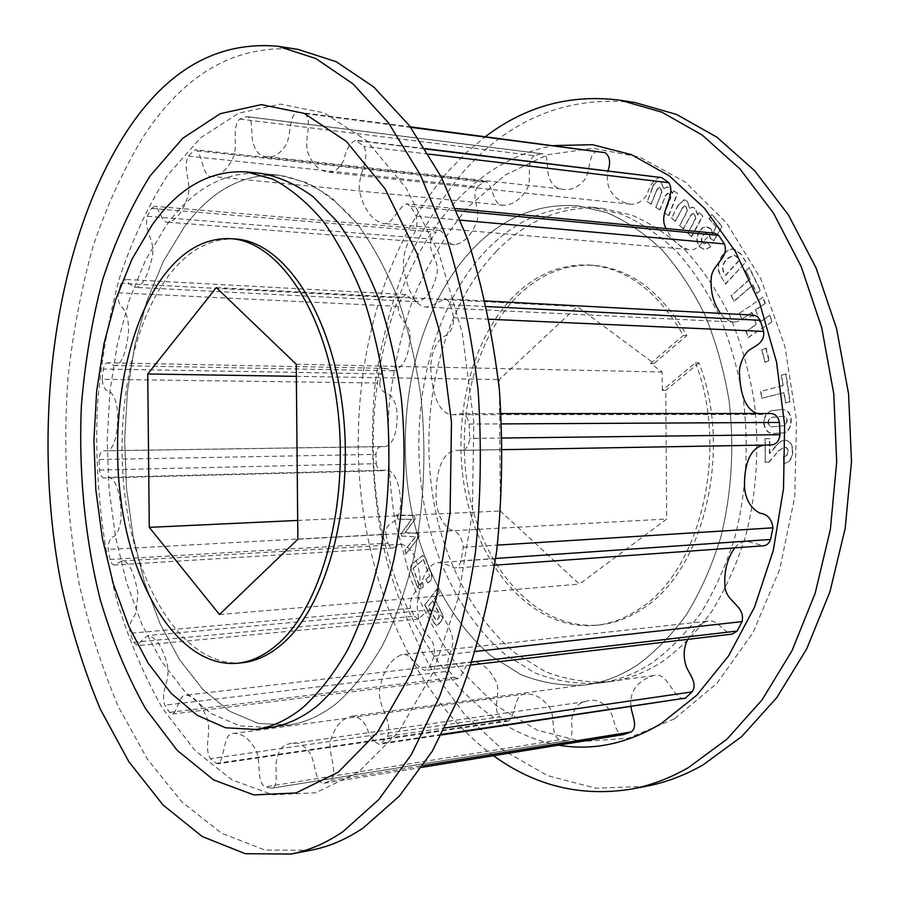 <?xml version="1.0" encoding="UTF-8"?>
<svg xmlns="http://www.w3.org/2000/svg" width="899" height="899" viewBox="0 0 899 899"><rect width="100%" height="100%" fill="white"/><g stroke="black" fill="none" stroke-linecap="round" stroke-linejoin="round"><path stroke-width="0.67" stroke-dasharray="4.5 3.37" d="M310.919 850.24L264.913 850.049L221.412 833.137L181.879 801.964L147.346 759.059L118.466 706.85C102.07 668.283 88.934 627.086 79.067 583.271C66.582 515.711 62.896 447.14 68.021 377.546C73.01 332.001 81.382 288.219 93.136 246.202C106.779 205.669 123.669 168.945 143.795 136.019C185.194 72.797 236.617 43.927 298.063 49.411M358.521 772.072L315.65 792.806L272.678 794.795L231.818 779.815L194.768 750.249L162.73 708.682C144.065 676.003 128.703 639.672 116.634 599.712C100.969 538.108 94.496 471.672 97.44 405.561C101.081 361.78 108.285 319.741 119.061 279.454C131.827 240.73 147.919 206.096 167.349 175.541L200.522 137.873L238.662 113.207L280.432 104.115L323.977 112.836L366.871 140.817L406.258 188.239L439.038 253.552L462.3 333.192L473.784 421.71L472.357 512.419L458.198 598.284L432.779 673.003L398.572 731.853L358.521 772.072M269.745 727.527L288.59 724.987L269.745 727.527L239.73 725.898L211.085 713.503L184.812 691.601L161.64 661.585L142.143 624.917L126.725 583.058L115.645 537.433L109.094 489.416L107.172 440.341L109.925 391.537L117.308 344.317L129.231 300.052L145.526 260.137L165.877 226.042C192.712 188.846 224.368 171.293 260.856 173.383L279.769 175.316C297.603 178.384 315.178 186.138 332.506 198.578L357.161 223.694C372.591 244.708 386.188 269.689 397.942 298.648C408.371 329.517 416.102 362.679 421.125 398.122C426.553 452.13 423.946 507.441 413.709 558.032C405.584 590.621 395.111 619.905 382.289 645.875C368.388 669.508 353.127 688.69 336.518 703.4C320.932 715.626 304.952 722.818 288.59 724.987L258.328 723.437L229.459 711.199L202.949 689.511L179.575 659.754L159.898 623.389L144.334 581.855L133.164 536.557L126.568 488.887L124.635 440.15L127.422 391.683L134.895 344.8L146.953 300.862L163.404 261.249L183.969 227.425C211.063 190.543 243 173.181 279.769 175.316L306.379 182.452C324.067 191.521 340.991 205.264 357.161 223.694C372.591 244.708 386.188 269.689 397.942 298.648C408.371 329.517 416.102 362.679 421.125 398.122C426.553 452.13 423.946 507.441 413.709 558.032C405.584 590.621 395.111 619.905 382.289 645.875C368.388 669.508 353.127 688.69 336.518 703.4C320.932 715.626 304.952 722.818 288.59 724.987L258.328 723.437L229.459 711.199L202.949 689.511L179.575 659.754L159.898 623.389L144.334 581.855L133.164 536.557L126.568 488.887L124.635 440.15L127.422 391.683L134.895 344.8L146.953 300.862L163.404 261.249L183.969 227.425C211.063 190.543 243 173.181 279.769 175.316L260.856 173.383M695.5 362.747C729.314 450.051 700.501 569.764 640.695 607.994C626.322 617.916 611.41 623.692 595.925 625.322C536.984 631.019 484.089 574.686 467.199 500.957C450.129 427.149 468.604 341.317 514.295 295.76C536.523 273.925 561.808 263.699 590.137 265.07C627.165 268.307 658.214 291.77 683.319 335.451L686.825 335.585C661.72 291.984 630.649 268.565 593.61 265.329C565.257 263.946 539.951 274.161 517.712 295.951C471.975 341.429 453.478 427.137 470.559 500.822C487.46 574.427 540.4 630.66 599.375 624.951C614.871 623.322 629.794 617.557 644.167 607.657C704.007 569.472 732.831 449.983 699.006 362.848L695.5 362.747L662.293 390.335L665.788 390.368L666.698 519.038L579.417 584.092L500.361 510.992L499.293 379.569L577.293 306.559L654.09 363.488L686.825 335.585M472.222 249.529C502.563 217.614 537.804 203.05 577.956 205.815L606.847 212.602C625.962 220.862 644.167 233.099 661.45 249.326C677.902 267.745 692.342 289.489 704.76 314.549C715.728 341.204 723.819 369.759 729.022 400.212C734.595 446.589 731.662 494.068 720.65 537.692C711.929 565.842 700.692 591.25 686.937 613.927C672.014 634.649 655.585 651.606 637.649 664.811C620.804 675.846 603.465 682.555 585.642 684.937C563.347 686.386 541.749 682.937 520.858 674.587L491.607 656.248C455.006 625.468 428.025 577.394 414.158 522.499C391.256 425.643 413.315 312.425 472.222 249.529C502.563 217.614 537.804 203.05 577.956 205.815L606.847 212.602C625.962 220.862 644.167 233.099 661.45 249.326C677.902 267.745 692.342 289.489 704.76 314.549C715.728 341.204 723.819 369.759 729.022 400.212C734.595 446.589 731.662 494.068 720.65 537.692C711.929 565.842 700.692 591.25 686.937 613.927C672.014 634.649 655.585 651.606 637.649 664.811C620.804 675.846 603.465 682.555 585.642 684.937C563.347 686.386 541.749 682.937 520.858 674.587L491.607 656.248C455.006 625.468 428.025 577.394 414.158 522.499C391.256 425.643 413.315 312.425 472.222 249.529M496.327 251.383C526.859 219.873 562.291 205.523 602.6 208.343L631.615 215.086C650.797 223.267 669.058 235.381 686.386 251.428C702.883 269.621 717.346 291.096 729.786 315.852C740.776 342.159 748.867 370.332 754.07 400.381C759.644 446.14 756.7 492.989 745.653 536.029C736.91 563.819 725.65 588.912 711.851 611.309C696.882 631.795 680.397 648.561 662.406 661.642C645.504 672.576 628.098 679.239 610.196 681.622C587.811 683.105 566.112 679.745 545.12 671.542L515.711 653.472C478.92 623.108 451.759 575.607 437.813 521.308C414.765 425.519 437.049 313.47 496.327 251.383M242.303 662.743C189.363 667.541 142.829 600.431 127.782 514.947C112.611 429.306 128.13 330.248 168.147 276.341C187.633 250.484 210.085 238.044 235.504 239.022M102.194 379.299L103.374 369.028C104.217 365.061 105.666 362.982 107.711 362.791L114.308 365.511C122.871 365.781 126.916 346.868 128.546 331.54C128.771 321.37 126.905 313.549 122.938 308.076C119.275 305.48 117.713 300.401 118.263 292.816L120.96 283.387L124.961 279.398C128.175 283.084 131.625 285.747 135.311 287.388C143.155 287.455 148.773 271.678 152.021 257.979C156.235 240.145 143.301 231.897 147.324 216.288L151.47 208.399L154.785 206.309C159.887 209.096 161.876 223.536 168.394 222.255C176.193 220.143 182.486 212.13 187.273 198.207C192.712 183.194 181.812 168.832 188.453 156.066L193.881 150.493L196.128 149.807C202.803 154.606 202.365 178.159 212.22 176.429C220.053 175.844 226.874 169.922 232.684 158.662C238.876 146.571 231.099 127.298 239.741 119.061L246.922 116.612C253.316 117.78 250.978 132.119 252.563 140.435C254.642 149.953 258.541 155.28 264.25 156.392C271.903 158.651 278.948 155.134 285.388 145.829C291.782 136.491 288.197 114.589 297.783 112.139L304.671 113.544C313.459 120.32 303.334 140.952 308.042 152.954C312.616 164.596 319.392 171.024 328.371 172.237C334.214 172.518 339.305 168.619 343.643 160.505C346.036 149.717 350.037 142.941 355.656 140.188L363.814 146.38C371.309 160.236 355.285 177.44 360.207 194.105C364.477 209.793 371.804 219.536 382.187 223.345C392.346 226.863 397.751 206.467 406.786 203.871L410.787 206.377L416.215 216.187C418.035 224.862 416.327 232.021 411.079 237.662C405.438 246.09 402.898 256.226 403.437 268.082C406.73 285.275 413.282 306.02 426.171 307.087C432.228 305.581 438.184 302.806 444.05 298.76C446.825 299.03 448.949 301.019 450.421 304.727L453.748 317.684C453.444 328.068 449.815 334.473 442.859 336.9C435.217 343.632 431.172 353.813 430.722 367.444C431.498 388.402 437.195 414.832 453.208 414.72L460.917 413.596C465.199 414.057 467.929 417.552 469.098 424.07L469.705 438.409C468.896 445.915 466.087 449.905 461.277 450.388L456.984 450.365C440.33 450.388 435.082 478.099 436.139 499.923C437.296 513.947 442.038 523.892 450.365 529.758C457.692 530.938 461.996 536.77 463.277 547.266L461.052 560.841C459.726 565.28 457.501 567.707 454.366 568.112C449.14 565.381 443.892 563.549 438.633 562.594C424.912 563.729 419.518 586.406 417.203 604.622C417.282 616.972 420.53 627.097 426.946 634.997C432.846 639.773 435.273 646.808 434.217 656.113L429.598 667.013L425.07 670.418C416.585 668.519 410.416 651.494 401.291 654.775C390.604 659.349 383.525 670.182 380.063 687.286C375.771 705.468 393.74 720.56 387.413 736.348L381.232 743.338L379.097 744.282C373.624 742.023 369.388 736.023 366.387 726.291C361.825 719.166 356.779 715.851 351.217 716.334C341.98 718.649 335.271 726.122 331.102 738.764C326.708 751.991 338.979 771.758 330.618 780.59L323.797 783.299C314.257 782.804 315.864 760.992 309.413 752.429C302.682 743.495 295.636 740.731 288.298 744.136C282.016 745.327 278.016 751.216 276.285 761.813C275.004 770.904 278.881 786.456 271.869 788.198L264.902 786.917C255.687 780.366 261.834 759.947 255.181 748.8C248.843 738.326 241.764 733.213 233.931 733.472C222.986 732.022 225.267 758.115 218.356 763.745L216.434 763.375L210.557 758.711C202.96 747.181 212.658 731.101 206.523 717.02C201.005 703.984 194.319 696.68 186.464 695.129C179.148 693.938 178.114 710.57 172.72 713.986L169.596 712.413L164.865 705.187C159.662 690.297 171.844 680.026 166.731 663.046C162.517 647.168 156.448 637.987 148.537 635.492C144.525 637.627 140.885 640.998 137.614 645.617L133.648 642.279L130.276 633.278C127.905 622.85 133.31 618.726 136.019 612.713L137.895 593.306C135.311 578.473 130.31 560.38 121.949 560.931L114.499 564.988C112.555 564.92 111.071 563.089 110.026 559.493L108.138 549.435C108.273 541.737 110.33 537.366 114.285 536.31C118.69 531.938 120.983 524.477 121.14 513.925C120.646 497.552 116.769 477.032 107.711 477.358L104.059 477.942C101.666 477.594 100.126 474.953 99.452 470.008L99.081 459.524C99.497 453.961 101.036 451.051 103.688 450.781L105.835 450.804C115.106 451.051 118.32 429.834 117.6 413.079C116.881 402.359 114.139 395.099 109.397 391.279C105.318 390.941 102.913 386.952 102.194 379.299L379.783 383.03L381.154 373.905L103.374 369.028M99.452 470.008L376.31 463.693L375.928 454.377L99.081 459.524M118.263 292.816L398.302 306.345L401.381 298.019L120.96 283.387M110.026 559.493L387.941 543.153L385.84 534.242L108.138 549.435M133.648 642.279L414.293 616.208L410.54 608.308L130.276 633.278M271.554 788.232L566.808 740.709L559.549 739.798L264.902 786.917M421.923 767.353L323.797 783.299M330.618 780.59L423.092 765.633M216.434 763.375L506.283 720.818L499.788 716.908L210.557 758.711M169.596 712.413L454.366 677.374L449.107 671.126L164.865 705.187M441.836 734.326L381.232 743.338M387.413 736.348L445.174 727.92M472.132 662.035L429.598 667.013M434.217 656.113L475.447 651.483M463.277 547.266L497.428 545.12M495.686 558.459L461.052 560.841M502.294 438.027L469.705 438.409M469.098 424.07L501.777 423.901M489.146 319.246L453.748 317.684M450.421 304.727L486.494 306.537M460.67 220.188L416.215 216.187M410.787 206.377L456.861 210.714M428.542 154.089L363.814 146.38M357.206 140.694L425.396 148.964M410.674 127.355L304.671 113.544M297.783 112.139L410.281 126.826M239.741 119.061L534.321 155.696L541.389 153.729L246.157 116.612M188.453 156.066L477.47 186.812L483.538 182.048L193.881 150.493M147.324 216.288L431.306 239.022L435.981 232.133L151.47 208.399M379.783 383.03C379.884 393.504 387.233 392.076 391.425 396.493C394.706 400.684 396.594 406.202 397.077 413.068C397.819 427.935 394.122 446.781 383.626 446.589L381.198 446.578C378.176 446.825 376.423 449.421 375.928 454.377M398.302 306.345C396.942 321.168 412.708 322.752 409.753 340.788C408.236 357.723 402.842 367.736 393.548 370.826L386.098 368.388C383.772 368.545 382.12 370.388 381.154 373.905M431.306 239.022C426.744 252.765 441.207 260.272 436.42 275.959C432.7 290.658 426.396 299.255 417.541 301.749C413.394 300.244 409.517 297.85 405.91 294.535L401.381 298.019M477.47 186.812C470.042 197.892 482.111 210.771 475.998 223.873C470.627 236.032 463.592 242.977 454.883 244.685C447.59 245.708 445.421 232.92 439.712 230.358L435.981 232.133M534.321 155.696C524.791 162.663 533.264 179.733 526.409 190.172C519.982 199.893 512.43 204.927 503.755 205.264C492.843 206.568 493.416 185.891 486.022 181.497L483.538 182.048M597.756 151.279C587.339 153.145 591.16 172.293 584.181 180.261C577.136 188.206 569.427 191.105 561.066 188.947C554.818 187.835 550.57 183.093 548.334 174.721C546.614 167.416 549.233 154.943 542.221 153.751L541.389 153.729M660.124 177.137C654.09 179.373 649.763 185.138 647.156 194.42C642.47 201.331 636.964 204.601 630.66 204.219C618.355 202.264 603.892 191.723 607.982 170.81M714.447 233.156C704.861 235.212 699.04 252.675 688.229 249.472C678.711 246.461 671.351 239.494 666.137 228.56M753.531 315.122C747.35 318.538 741.057 320.853 734.652 322.089C728.943 321.673 724.246 318.774 720.549 313.38M770.904 413.495L762.801 414.473L757.138 413.495M764.701 445.084L771.162 444.971M734.685 547.873C738.124 543.873 742.226 541.67 746.99 541.277L763.543 545.783M687.847 639.346C692.522 629.896 698.961 623.839 707.165 621.187C716.863 618.152 723.358 632.66 732.325 634.087M630.963 706.76C628.929 687.78 642.347 679.138 653.427 675.61C667.024 670.789 671.924 696.186 683.218 698.972M566.808 740.709L567.157 740.664C574.843 738.899 570.651 725.448 572.079 717.458C574.012 708.154 578.394 702.883 585.249 701.647C593.261 698.456 600.903 700.636 608.174 708.21C615.141 715.458 613.32 734.483 623.648 734.573M506.283 720.818L508.396 721.077C516.071 715.896 513.632 693.062 525.713 693.994C534.343 693.534 542.108 697.793 549.019 706.771C556.279 716.312 549.469 734.382 559.549 739.798M454.366 677.374L457.861 678.666C463.895 675.486 465.109 660.787 473.256 661.642C481.999 662.799 489.393 669.047 495.461 680.363C502.215 692.567 491.405 707.019 499.788 716.908M414.293 616.208L418.754 619.085C422.451 614.916 426.564 611.848 431.071 609.882C439.937 611.916 446.702 619.894 451.354 633.829C457.007 648.696 443.342 658.09 449.107 671.126M387.941 543.153L390.076 546.761L392.548 547.974L401.426 544.266C410.663 546.895 416.619 556.391 419.26 572.719C423.294 590.059 407.876 593.688 410.54 608.308M376.31 463.693C377.052 468.087 378.782 470.435 381.502 470.728L385.649 470.177C395.908 469.84 400.19 488.033 400.696 502.552C400.594 509.306 399.066 514.902 396.133 519.352C392.29 524.038 385.087 523.96 385.84 534.242M699.006 362.848L665.788 390.368M654.09 363.488L650.606 363.398L662.158 371.984L662.293 390.335M650.606 363.398L683.319 335.451M296.243 364.264L662.158 371.984M216.311 287.601L577.293 306.559M296.355 376.344L499.293 379.569M297.681 520.442L500.361 510.992M219.468 614.534L579.417 584.092M297.861 539.243L666.698 519.038M646.111 786.288L595.666 788.221L547.513 775.601L503.384 750.305L464.558 714.357L431.891 669.777C413.293 636.526 398.392 600.757 387.211 562.471C373.107 503.946 369.118 442.387 375.355 381.839C381.345 341.845 391.177 303.536 404.876 266.902C420.721 231.706 440.15 200.061 463.154 171.979C510.542 118.454 567.865 95.316 635.132 102.576M674.34 718.885L628.401 738.191L581.923 741.563L537.366 730.213L496.641 705.94L461.198 670.834C440.465 642.886 423.384 611.522 409.933 576.776L395.234 521.993C389.098 483.898 387.019 445.477 389.02 406.708C393.324 368.298 401.639 331.517 413.956 296.378C428.486 262.722 446.646 232.83 468.424 206.714L505.35 174.934L547.356 154.774L592.846 148.279L639.717 157.089L685.375 182.137L726.808 223.289L760.936 279.005L784.883 346.261L796.514 420.62L794.75 496.765L779.781 569.112L753.036 632.626L716.908 683.375L674.34 718.885M493.506 755.722C415.574 698.501 367.725 589.418 359.398 476.481C351.756 363.365 383.143 246.18 449.051 170.394L466.581 152.414L485.438 136.626M558.526 745.159C467.649 728.673 399.246 629.974 379.434 517.318C359.858 404.224 386.851 278.611 453.883 203.466C482.448 171.833 515.846 152.538 554.054 145.582M651.865 662.99C634.986 673.969 617.613 680.655 599.745 683.038C577.394 684.499 555.739 681.105 534.793 672.834L505.452 654.652C468.739 624.108 441.645 576.371 427.744 521.813C404.752 425.575 426.935 313.021 486.067 250.585C516.52 218.918 551.862 204.466 592.115 207.264L621.074 214.029C640.234 222.244 658.461 234.414 675.778 250.54C692.264 268.823 706.715 290.411 719.144 315.302C730.123 341.755 738.214 370.096 743.417 400.313C748.991 446.331 746.058 493.45 735.022 536.737C726.291 564.673 715.031 589.901 701.254 612.421C686.308 633.008 669.845 649.865 651.865 662.99M702.861 216.063L699.276 212.771L697.905 214.973L695.264 208.512L692.713 207.197L689.814 208.208L687.263 201.174L684.487 199.735L678.576 204.848L671.643 217.895L675.351 221.379L682.397 208.163L684.892 205.916L686.33 206.703L687.398 211.254L679.756 225.492L683.487 228.998L690.601 215.771L693.107 213.513L694.579 214.31L695.86 218.435L687.915 233.144L691.691 236.673L702.861 216.063L699.276 212.771M749.395 267.61L745.923 270.689L750.058 279.196L731.393 295.58L734.135 301.289L752.856 284.938L756.969 293.389L760.498 290.343L749.395 267.61L745.923 270.689M766.083 348.059L762.026 349.902L765.116 362.331L769.184 360.51L766.083 348.059L762.026 349.902M786.052 373.95L781.613 375.141L783.141 385.547L760.925 391.357L761.925 398.279L784.175 392.56L785.681 402.842L790.142 401.729L786.052 373.95L781.613 375.141M438.791 624.187L441.667 620.613C443.342 618.366 443.376 615.748 441.78 612.758L434.565 598.554L439.589 592.216L437.712 588.542L424.935 604.724L433.914 622.558L436.925 625.502L441.667 620.613M405.224 550.244L406.101 554.042L419.294 536.602L418.552 533.422L405.314 532.613L415.169 518.97L414.383 515.61L397.055 514.891L398.043 519.139L411.697 519.33L401.347 533.444L401.943 536.051L415.765 536.759L404.887 550.267L406.101 554.042M677.677 193.397L673.823 190.948L672.71 193.341L669.474 187.621L667.575 186.88L664.103 188.453L660.889 182.16L658.776 181.34C656.012 181.632 654.011 183.688 652.775 187.509L647.28 201.59L651.258 204.197L656.753 190.15L659.282 187.509L660.439 187.981L661.956 192.128L655.978 207.287L660.001 209.905L665.552 195.836L668.114 193.173L669.283 193.645L670.969 197.353L664.766 213.029L668.822 215.681L677.677 193.397L673.823 190.948M428.048 582.912L429.756 581.439C432.183 579.574 432.633 576.709 431.104 572.82L426.137 559.245L423.092 555.279L413.214 563.223C410.865 565.111 410.427 567.966 411.911 571.786L416.776 585.26L419.855 589.294L423.541 586.8L422.519 582.383L419.282 585.182L413.237 568.471L423.53 559.369L429.666 576.18L426.07 579.293L427.71 582.934L429.419 581.462C431.835 579.608 432.284 576.731 430.767 572.843L425.789 559.268L422.744 555.301L412.877 563.246C410.528 565.134 410.09 567.988 411.573 571.809L411.911 571.786M769.825 438.734L765.386 438.656L765.251 462.142L769.016 462.255L778.208 451.388L784.366 447.017C786.749 447.106 788.018 448.646 788.176 451.624C787.929 454.782 786.524 456.422 783.973 456.512L784.186 463.412C789.58 462.569 792.435 458.625 792.738 451.613C792.817 444.702 790.255 440.881 785.041 440.128L782.141 440.735L778.927 442.915L769.735 453.501L769.825 438.734L765.386 438.656M779.534 409.753L774.612 410.337C767.881 410.731 764.364 414.99 764.071 423.103C765.071 430.25 768.51 433.711 774.399 433.475L780.838 432.868C794.143 435.071 794.997 407.595 781.422 409.641L774.612 410.337M763.049 297.209L739.529 313.223L741.776 319.336L751.935 312.47L756.385 324.505L746.17 331.304L748.429 337.473L772.196 321.73L769.87 315.493L760.127 321.999L755.666 309.953L765.364 303.39L763.049 297.209L739.529 313.223M720.897 276.296L725.617 284.095L745.968 261.946L741.169 254.159L733.685 248.866L728.111 250.282L723.515 254.395C717.919 261.216 717.042 268.52 720.897 276.296L725.617 284.095M710.547 238.449L714.031 240.797L722.043 226.368L712.087 214.546L709.266 218.727L716.289 227.11L712.929 233.189L710.985 228.953L706.861 226.447L702.973 227.683L699.782 231.178C696.377 236.83 696.399 242.056 699.86 246.832L704.917 249.821L710.828 246.674L707.367 242.494L704.659 243.966L702.67 242.752C701.22 240.303 701.445 237.786 703.344 235.212L706.895 232.852L709.12 234.246L710.188 238.415L714.031 240.797M673.463 190.903L672.71 193.341M672.351 193.296L669.474 187.621M669.114 187.576L667.215 186.835L664.103 188.453M663.743 188.419L660.889 182.16M660.529 182.115L658.416 181.295C655.652 181.587 653.652 183.643 652.416 187.464L652.775 187.509M652.416 187.464L647.28 201.59M646.92 201.545L651.258 204.197M650.898 204.152L656.753 190.15M656.394 190.105L658.922 187.464L660.439 187.981M660.08 187.936L661.956 192.128M661.597 192.094L655.978 207.287M655.618 207.242L660.001 209.905M659.641 209.872L665.552 195.836M665.181 195.791L667.755 193.128L669.283 193.645M668.923 193.6L670.969 197.353M670.609 197.308L664.766 213.029M664.406 212.984L668.822 215.681M668.463 215.648L677.318 193.352M405.764 554.065L419.294 536.602M418.956 536.624L418.552 533.422M418.215 533.433L405.314 532.613M404.977 532.624L415.169 518.97M414.832 518.993L414.383 515.61M414.046 515.633L397.055 514.891M396.717 514.913L398.043 519.139M397.695 519.161L411.697 519.33M411.349 519.341L401.347 533.444M400.999 533.467L401.943 536.051M401.606 536.074L415.765 536.759M415.417 536.782L404.887 550.267M411.573 571.809L416.776 585.26M416.439 585.294L419.855 589.294M419.518 589.328L423.541 586.8M423.193 586.822L422.519 582.383M422.17 582.406L419.282 585.182M418.934 585.215L413.237 568.471M412.899 568.494L423.53 559.369M423.193 559.403L429.666 576.18M429.329 576.203L426.07 579.293M425.733 579.316L427.71 582.934M441.319 620.647C442.993 618.4 443.038 615.781 441.443 612.792L441.78 612.758M441.443 612.792L434.565 598.554M434.228 598.588L439.589 592.216M439.24 592.25L437.712 588.542M437.363 588.564L424.935 604.724M424.598 604.757L433.914 622.558M433.576 622.591L436.577 625.535L438.442 624.221M432.543 600.723L438.993 613.455L438.869 617.557L435.97 620.602L428.093 606.342L432.88 600.689L439.33 613.421L439.206 617.523L436.318 620.568L428.43 606.308L432.88 600.689M765.015 438.667L765.251 462.142M764.88 462.153L769.016 462.255M768.656 462.266L778.208 451.388M777.837 451.399L784.366 447.017M784.007 447.028C786.378 447.118 787.648 448.657 787.805 451.624L788.176 451.624M787.805 451.624C787.558 454.793 786.164 456.422 783.613 456.523L783.726 456.523M783.355 456.523L783.681 463.423M783.321 463.434L783.827 463.423C789.221 462.58 792.064 458.636 792.367 451.613L792.738 451.613M792.367 451.613C792.457 444.713 789.884 440.881 784.67 440.128L785.041 440.128M784.67 440.128L780.433 441.465L776.107 445.837M775.736 445.837L769.735 453.501M769.375 453.512L769.454 438.746M781.253 375.13L783.141 385.547M782.782 385.547L760.925 391.357M760.554 391.357L761.925 398.279M761.565 398.268L784.175 392.56M783.816 392.548L785.681 402.842M785.321 402.842L790.142 401.729M789.771 401.729L785.692 373.95M774.253 410.337C767.521 410.731 764.004 414.99 763.712 423.103L764.071 423.103M763.712 423.103C764.712 430.261 768.151 433.711 774.039 433.475L775.904 433.397M775.545 433.397L780.838 432.868M780.467 432.88C793.772 435.071 794.637 407.595 781.062 409.641L779.175 409.742M767.915 422.631C768.454 418.9 770.398 417.102 773.758 417.203L781.815 416.361C784.546 416.001 786.232 417.394 786.883 420.53C786.389 424.227 784.49 426.036 781.197 425.957L773.084 426.778C770.319 427.16 768.6 425.778 767.915 422.631L768.274 422.631C768.814 418.9 770.758 417.091 774.118 417.203L782.175 416.361C784.906 416.001 786.603 417.394 787.254 420.53C786.749 424.227 784.849 426.036 781.557 425.957L773.443 426.778C770.679 427.16 768.96 425.778 768.274 422.631M761.667 349.891L765.116 362.331M764.757 362.319L769.184 360.51M768.825 360.51L765.712 348.048M739.169 313.212L741.776 319.336M741.417 319.325L751.935 312.47M751.575 312.459L756.385 324.505M756.014 324.483L746.17 331.304M745.81 331.293L748.429 337.473M748.069 337.451L772.196 321.73M771.836 321.707L769.87 315.493M769.51 315.482L760.127 321.999M759.756 321.988L755.666 309.953M755.295 309.93L765.364 303.39M764.993 303.368L762.689 297.187M745.552 270.655L750.058 279.196M749.687 279.162L731.393 295.58M731.033 295.557L734.135 301.289M733.775 301.266L752.856 284.938M752.497 284.904L756.969 293.389M756.61 293.366L760.498 290.343M760.138 290.321L749.036 267.587M725.246 284.073L745.968 261.946M745.608 261.912L741.169 254.159M740.798 254.125L732.618 248.809L727.752 250.259L724.437 253.372M724.077 253.338L723.515 254.395M723.156 254.361C717.548 261.182 716.672 268.486 720.537 276.263M727.313 258.519L733.764 254.822L737.573 257.665L739.147 260.238L725.279 275.409L723.751 272.903C721.582 268.037 722.403 263.643 726.212 259.721L734.123 254.855L737.933 257.698L739.517 260.26L725.639 275.442L724.122 272.936C721.953 268.071 722.774 263.677 726.583 259.755L727.673 258.541M698.905 212.737L697.905 214.973M697.545 214.94L695.264 208.512M694.905 208.478L692.354 207.152L689.814 208.208M689.443 208.175L687.263 201.174M686.892 201.129L684.128 199.702L678.576 204.848M678.217 204.803L671.643 217.895M671.283 217.861L675.351 221.379M674.992 221.334L682.397 208.163M682.038 208.13L684.532 205.871L686.33 206.703M685.971 206.669L687.398 211.254M687.027 211.22L679.756 225.492M679.397 225.458L683.487 228.998M683.128 228.964L690.601 215.771M690.23 215.738L692.747 213.468L694.579 214.31M694.219 214.265L695.86 218.435M695.5 218.401L687.915 233.144M687.555 233.111L691.691 236.673M691.331 236.639L702.501 216.03M713.66 240.763L722.043 226.368M721.683 226.334L712.087 214.546M711.727 214.513L709.266 218.727M708.895 218.682L716.289 227.11M715.919 227.065L712.929 233.189M712.57 233.156L710.985 228.953M710.626 228.919L705.367 226.447L702.108 228.043L699.782 231.178M699.422 231.144C696.017 236.797 696.04 242.022 699.501 246.809L699.86 246.832M699.501 246.809L704.558 249.787L710.828 246.674M710.457 246.641L707.367 242.494M707.007 242.46L704.299 243.932L702.67 242.752M702.31 242.719C700.86 240.269 701.074 237.752 702.984 235.178L703.344 235.212M702.984 235.178L706.524 232.819L709.12 234.246M708.76 234.212L710.513 237.594M710.154 237.561L710.188 238.415M595.925 625.322L599.375 624.951M592.115 207.264L602.6 208.343M599.745 683.038L610.196 681.622M590.137 265.07L593.61 265.329M454.883 244.685L168.394 222.255M439.712 230.358L154.785 206.309M417.541 301.749L135.311 287.388M405.91 294.535L124.961 279.398M503.755 205.264L212.22 176.429M486.022 181.497L196.128 149.807M561.066 188.947L264.25 156.392M542.221 153.751L246.922 116.612M425.182 148.627L355.656 140.188M630.66 204.219L328.371 172.237M455.962 208.557L406.786 203.871M688.229 249.472L382.187 223.345M485.246 300.94L444.05 298.76M734.652 322.089L426.171 307.087M501.215 413.574L460.917 413.596M762.801 414.473L453.208 414.72M746.99 541.277L438.633 562.594M494.697 565.201L454.366 568.112M766.656 444.96L456.984 450.365M502.53 449.669L461.277 450.388M707.165 621.187L401.291 654.775M471.177 664.968L425.07 670.418M653.427 675.61L351.217 716.334M441.488 734.989L379.097 744.282M418.754 619.085L137.614 645.617M431.071 609.882L148.537 635.492M457.861 678.666L172.72 713.986M473.256 661.642L186.464 695.129M508.396 721.077L218.356 763.745M525.713 693.994L233.931 733.472M567.157 740.664L271.869 788.198M585.249 701.647L288.298 744.136M392.975 547.974L114.499 564.988M401.426 544.266L121.949 560.931M381.502 470.728L104.059 477.942M385.649 470.177L107.711 477.358M393.548 370.826L114.308 365.511M386.098 368.388L107.711 362.791M383.626 446.589L105.835 450.804M381.198 446.578L103.688 450.781"/><path stroke-width="1.35" d="M125.141 133.917C166.09 70.111 217.041 40.893 277.982 46.254L315.83 58.547L353.161 84.012L388.492 122.848L420.193 174.608L446.634 237.965C461.254 285.264 471.728 335.911 478.077 389.885C481.785 444.735 480.875 499.046 475.369 552.829C467.278 605.117 455.276 653.213 439.353 697.107L411.36 754.576L378.704 799.694L342.991 831.609C325.809 843.284 308.458 850.769 290.95 854.05L245.326 853.713L202.208 836.531L163.045 804.987L128.838 761.667L100.25 709.008C84.012 670.126 71.01 628.615 61.244 584.474C30.959 428.508 52.884 247.304 125.141 133.917M150.077 175.957L182.699 138.322L220.199 113.69L261.272 104.621L304.087 113.353L346.284 141.334L385.019 188.745L417.271 254.024L440.162 333.619L451.478 422.092L450.096 512.733L436.195 598.543L411.225 673.216L377.602 732.022L338.238 772.207L296.086 792.929L253.821 794.907L213.636 779.927L177.193 750.373L145.672 708.828C127.321 676.16 112.195 639.852 100.317 599.903C84.888 538.332 78.505 471.919 81.382 405.842C84.956 362.083 92.024 320.066 102.621 279.791C115.162 241.101 130.984 206.489 150.077 175.957M277.982 46.254L298.063 49.411L336.204 61.705L373.804 87.023L409.36 125.59L441.24 176.912L467.828 239.685C482.516 286.534 493.034 336.676 499.406 390.11C503.114 444.409 502.193 498.181 496.641 551.424C488.494 603.207 476.414 650.854 460.389 694.354L432.217 751.328L399.336 796.109L363.365 827.844C346.059 839.464 328.573 846.925 310.919 850.24L290.95 854.05M246.461 171.911L260.856 173.383C278.533 176.451 295.985 184.239 313.189 196.746L337.676 222.042C353.004 243.224 366.522 268.419 378.221 297.625C388.582 328.764 396.268 362.218 401.28 397.987C406.685 452.489 404.112 508.306 393.942 559.347C385.873 592.216 375.479 621.737 362.747 647.932C348.947 671.744 333.799 691.061 317.302 705.861C301.828 718.155 285.972 725.381 269.745 727.527L255.406 729.46L225.57 727.774L197.128 715.267L171.024 693.196L148.02 662.968L128.658 626.075L113.341 583.979L102.34 538.108L95.833 489.82L93.923 440.488L96.631 391.413L103.947 343.946L115.769 299.434L131.928 259.294L152.133 224.986C178.755 187.554 210.197 169.855 246.461 171.911L272.7 179.07C290.152 188.217 306.874 202.129 322.842 220.794C338.091 242.101 351.543 267.452 363.185 296.85C373.512 328.191 381.165 361.87 386.154 397.886C391.548 452.759 388.997 508.969 378.884 560.335C370.86 593.43 360.521 623.142 347.857 649.494C334.136 673.452 319.066 692.859 302.671 707.738C287.287 720.088 271.532 727.325 255.406 729.46M163.494 276.083C182.935 250.169 205.332 237.696 230.695 238.673C277.701 241.101 325.494 309.863 337.44 406.651C349.655 503.316 321.988 606.106 277.791 644.066C264.812 655.405 251.383 661.799 237.505 663.248C184.677 668.036 138.266 600.768 123.253 515.138C108.116 429.329 123.579 330.102 163.494 276.083M230.695 238.673L235.504 239.022C282.612 241.46 330.484 310.099 342.452 406.674C354.678 503.114 326.955 605.679 282.668 643.583C269.666 654.899 256.215 661.282 242.303 662.743L237.505 663.248M423.092 765.633L631.019 732L623.648 734.573L421.923 767.353M445.174 727.92L692.106 691.87L685.488 698.096L441.836 734.326M475.447 651.483L742.035 621.602L737.124 631.064L472.132 662.035M497.428 545.12L772.971 527.825L770.578 539.467L495.686 558.459M501.777 423.901L779.444 422.451L780.029 434.7L502.294 438.027M486.494 306.537L760.217 320.302L763.667 331.416L489.146 319.246M456.861 210.714L718.683 235.392L724.403 243.921L460.67 220.188M425.396 148.964L661.776 177.609L668.845 182.688L428.542 154.089M410.281 126.826L605.229 152.695L410.674 127.355M661.776 177.609L425.182 148.627M607.982 170.81C610.837 162.517 609.927 156.482 605.229 152.695M718.683 235.392L714.447 233.156L455.962 208.557M666.137 228.56C657.057 213.344 676.981 195.948 668.845 182.688M760.217 320.302L757.396 316.605L753.531 315.122L485.246 300.94M720.549 313.38C713.323 303.188 710.232 291.298 711.255 277.724C712.3 263.924 729.583 258.44 724.403 243.921M779.444 422.451C778.242 416.878 775.388 413.888 770.904 413.495L501.215 413.574M757.138 413.495C742.72 408.348 739.686 386.896 739.428 370.253C740.461 362.477 743.361 356.038 748.103 350.913C754.418 345.935 764.959 343.598 763.667 331.416M772.971 527.825C771.747 518.97 767.386 514.082 759.857 513.16C751.238 508.587 746.17 500.462 744.63 488.786C743.687 470.604 747.799 447.084 764.701 445.084M502.53 449.669L771.162 444.971C776.208 444.544 779.175 441.117 780.029 434.7M742.035 621.602C745.642 605.308 726.055 602.352 724.965 586.609C723.841 571.831 727.089 558.92 734.685 547.873M494.697 565.201L763.543 545.783C766.836 545.39 769.184 543.288 770.578 539.467M692.106 691.87C697.995 683.6 689.364 674.351 686.173 666.361C683.049 656.427 683.611 647.426 687.847 639.346M471.177 664.968L732.325 634.087L737.124 631.064M631.019 732C638.481 727.325 631.952 715.211 630.963 706.76M441.488 734.989L685.488 698.096M216.311 287.601L296.243 364.264L297.861 539.243L219.468 614.534L149.279 527.353L147.739 373.995L216.311 287.601M147.739 373.995L296.355 376.344M149.279 527.353L297.681 520.442M485.438 136.626C525.758 105.97 570.775 93.844 620.512 100.272L635.132 102.576L676.531 114.431L716.919 137.187L754.744 170.821L788.333 214.805L816.078 267.936L836.542 328.427L848.577 393.897L851.499 461.58L845.15 528.511L829.934 591.8L806.718 648.864L776.792 697.624L741.686 736.584L703.007 764.925C684.33 775.534 665.372 782.658 646.111 786.288L631.57 789.064C581.248 797.166 535.231 786.052 493.506 755.722M620.512 100.272L661.844 112.161L702.175 135.03L739.944 168.888L773.522 213.187L801.267 266.733L821.72 327.719L833.766 393.74L836.699 461.996L830.361 529.489L815.157 593.295L791.963 650.809L762.06 699.916L726.988 739.147L688.364 767.634C669.721 778.287 650.786 785.434 631.57 789.064M554.054 145.582L592.452 144.694L631.368 154.628L669.272 175.833L704.445 208.242L735.146 251.124L759.644 303.042L776.489 361.836L784.625 424.766L783.512 488.719L773.264 550.491L754.553 607.072L728.561 655.922L696.837 695.174L661.091 723.661C627.086 743.81 592.891 750.98 558.526 745.159"/></g></svg>
